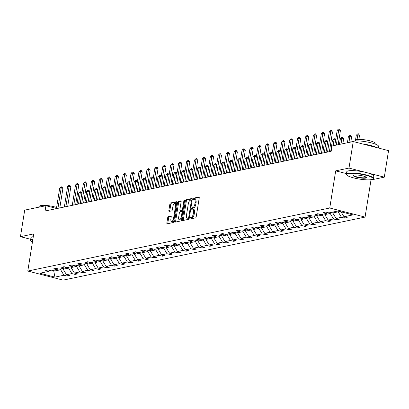 <?xml version="1.0" encoding="UTF-8"?>
<svg xmlns="http://www.w3.org/2000/svg" width="409" height="409" viewBox="0 0 409 409"><rect width="100%" height="100%" fill="white"/><g stroke="black" fill="none" stroke-linecap="round" stroke-linejoin="round"><path stroke-width="0.61" d="M190.027 218.324A0.752 0.327 -75.6 0 0 190.185 218.984A0.752 0.327 -75.6 0 0 190.257 218.984L195.558 217.874A1.074 0.465 -75.6 0 0 196.223 216.729L199.229 197.976A1.074 0.465 -75.6 0 0 198.999 197.041A1.074 0.465 -75.6 0 0 198.897 197.041L193.595 198.145A0.752 0.327 -75.6 0 0 193.13 198.948A0.752 0.327 -75.6 0 0 193.288 199.607A0.752 0.327 -75.6 0 0 193.36 199.607L194.045 199.464A3.436 1.498 -75.6 0 1 194.372 199.469A3.436 1.498 -75.6 0 1 195.108 202.465L194.858 204.025A3.436 1.498 -75.6 0 1 192.731 207.69L192.041 207.833A0.752 0.327 -75.6 0 0 191.576 208.636A0.752 0.327 -75.6 0 0 191.739 209.296A0.752 0.327 -75.6 0 0 191.811 209.296L192.496 209.152A3.436 1.498 -75.6 0 1 192.818 209.157A3.436 1.498 -75.6 0 1 193.559 212.153L193.309 213.713A3.436 1.498 -75.6 0 1 191.177 217.378L190.492 217.522A0.752 0.327 -75.6 0 0 190.027 218.324M192.818 209.157L193.774 209.403A3.436 1.498 -75.6 0 1 194.51 212.399L194.26 213.958A3.436 1.498 -75.6 0 1 192.133 217.629L191.448 217.772A0.752 0.327 -75.6 0 0 190.977 218.57A0.752 0.327 -75.6 0 0 190.962 218.835M199.234 197.414L194.551 198.391A0.752 0.327 -75.6 0 0 194.086 199.193A0.752 0.327 -75.6 0 0 194.065 199.459M194.372 199.469L195.323 199.715A3.436 1.498 -75.6 0 1 196.064 202.711L195.814 204.27A3.436 1.498 -75.6 0 1 193.682 207.936L192.997 208.084A0.752 0.327 -75.6 0 0 192.532 208.881A0.752 0.327 -75.6 0 0 192.511 209.147M168.375 216.453A1.074 0.465 -75.6 0 0 167.705 217.598L166.867 222.859A1.074 0.465 -75.6 0 0 167.097 223.795A1.074 0.465 -75.6 0 0 167.194 223.8L173.084 222.568A1.074 0.465 -75.6 0 0 173.748 221.422L176.754 202.67A1.074 0.465 -75.6 0 0 176.519 201.734A1.074 0.465 -75.6 0 0 176.422 201.734L170.533 202.961A1.074 0.465 -75.6 0 0 169.868 204.106L168.851 210.461A1.074 0.465 -75.6 0 0 169.081 211.397A1.074 0.465 -75.6 0 0 169.183 211.402L171.703 210.875A1.074 0.465 -75.6 0 0 172.368 209.73L172.874 206.576A2.873 1.253 -75.6 0 1 174.924 203.513A2.873 1.253 -75.6 0 1 175.543 206.018L173.564 218.365A2.873 1.253 -75.6 0 1 171.514 221.427A2.873 1.253 -75.6 0 1 170.896 218.922L171.223 216.862A1.074 0.465 -75.6 0 0 170.993 215.926A1.074 0.465 -75.6 0 0 170.89 215.926L168.375 216.453L169.326 216.698A1.074 0.465 -75.6 0 0 168.661 217.844L167.818 223.104A1.074 0.465 -75.6 0 0 167.813 223.667M33.742 233.897L20.45 236.673L24.698 210.139L45.92 205.712L45.072 211.013L331.172 151.284L332.021 145.977L353.238 141.545L348.989 168.079L335.697 170.855L329.751 208.002L27.792 271.044L33.742 233.897M182.378 219.623A1.074 0.465 -75.6 0 0 182.613 220.558A1.074 0.465 -75.6 0 0 182.711 220.558L188.6 219.331A1.074 0.465 -75.6 0 0 189.265 218.181L192.266 199.434A1.074 0.465 -75.6 0 0 192.036 198.493A1.074 0.465 -75.6 0 0 191.939 198.493L186.049 199.725A1.074 0.465 -75.6 0 0 185.384 200.87L182.378 219.623L183.334 219.868A1.074 0.465 -75.6 0 0 183.324 220.431M180.839 220.947L174.955 222.179A1.074 0.465 -75.6 0 1 174.853 222.174A1.074 0.465 -75.6 0 1 174.623 221.238L177.624 202.491A1.074 0.465 -75.6 0 1 178.293 201.34L180.809 200.819A1.074 0.465 -75.6 0 1 180.911 200.819A1.074 0.465 -75.6 0 1 181.141 201.755L179.924 209.357A1.074 0.465 -75.6 0 0 180.154 210.298A1.074 0.465 -75.6 0 0 180.257 210.298L181.928 209.95A1.074 0.465 -75.6 0 0 182.593 208.8L183.861 200.885A0.752 0.327 -75.6 0 1 184.398 200.083A0.752 0.327 -75.6 0 1 184.561 200.737L181.509 219.802A1.074 0.465 -75.6 0 1 180.839 220.947M20.45 236.673L30.695 239.311M370.344 179.771L371.009 179.94L384.302 177.163L348.989 168.079M384.302 177.163L388.55 150.635L353.238 141.545M50.067 270.487L48.86 271.361L45.665 270.538L48.206 270.006L51.401 270.83L56.79 269.705L53.594 268.882L56.135 268.35L59.331 269.173L64.719 268.048L61.519 267.225L64.06 266.694L67.26 267.517L72.649 266.392L69.448 265.569L71.989 265.042L75.19 265.865L80.578 264.741L77.378 263.917L79.919 263.386L83.119 264.209L88.502 263.084L85.307 262.261L87.848 261.729L91.043 262.552L96.432 261.428L93.237 260.605L95.778 260.073L98.973 260.896L104.361 259.771L101.166 258.948L103.707 258.416L106.902 259.24L112.291 258.115L109.096 257.292L111.637 256.765L114.832 257.588L120.22 256.463L117.025 255.64L119.566 255.109L122.761 255.932L128.15 254.807L124.95 253.984L127.496 253.452L130.691 254.275L136.079 253.151L132.879 252.327L135.42 251.796L138.62 252.619L144.009 251.494L140.808 250.671L143.349 250.139L146.55 250.962L151.933 249.838L148.738 249.015L151.279 248.488L154.479 249.311L159.863 248.186L156.667 247.363L159.208 246.832L162.404 247.655L167.792 246.53L164.597 245.707L167.138 245.175L170.333 245.998L175.722 244.873L172.526 244.05L175.067 243.519L178.263 244.342L183.651 243.217L180.456 242.394L182.997 241.862L186.192 242.685L191.581 241.561L188.385 240.737L190.926 240.211L194.122 241.034L199.51 239.909L196.31 239.086L198.851 238.554L202.051 239.377L207.44 238.253L204.239 237.43L206.78 236.898L209.981 237.721L215.364 236.596L212.169 235.773L214.71 235.241L217.91 236.065L223.294 234.94L220.098 234.117L222.639 233.59L225.834 234.408L231.223 233.283L228.028 232.46L230.569 231.934L233.764 232.757L239.153 231.632L235.957 230.809L238.498 230.277L241.693 231.1L247.082 229.976L243.887 229.152L246.428 228.621L249.623 229.444L255.011 228.319L251.816 227.496L254.357 226.964L257.552 227.787L262.941 226.663L259.741 225.84L262.287 225.313L265.482 226.131L270.87 225.006L267.67 224.188L270.211 223.657L273.411 224.48L278.8 223.355L275.6 222.532L278.14 222L281.341 222.823L286.724 221.698L283.529 220.875L286.07 220.344L289.265 221.167L294.654 220.042L291.459 219.219L293.999 218.687L297.195 219.51L302.583 218.386L299.388 217.562L301.929 217.036L305.124 217.854L310.513 216.729L307.317 215.911L309.858 215.379L313.054 216.203L318.442 215.078L315.247 214.255L317.788 213.723L320.983 214.546L326.372 213.421L323.176 212.598L325.717 212.066L328.913 212.89L337.911 211.013L352.987 214.894L343.989 216.77L347.19 217.593L344.644 218.125L341.449 217.302L336.06 218.426L339.26 219.25L336.719 219.781L333.519 218.958L328.13 220.083L331.331 220.906L328.79 221.433L325.59 220.609L320.206 221.734L323.401 222.557L320.861 223.089L317.66 222.266L312.277 223.391L315.472 224.214L312.931 224.745L309.736 223.922L304.347 225.047L307.542 225.87L305.002 226.402L301.806 225.579L296.418 226.704L299.613 227.527L297.072 228.053L293.877 227.235L288.488 228.36L291.683 229.178L289.143 229.71L285.947 228.887L280.559 230.011L283.754 230.834L281.213 231.366L278.018 230.543L272.629 231.668L275.83 232.491L273.289 233.023L270.088 232.2L264.7 233.324L267.9 234.147L265.359 234.679L262.159 233.856L256.77 234.981L259.971 235.804L257.43 236.33L254.229 235.512L248.846 236.637L252.041 237.455L249.5 237.987L246.305 237.164L240.916 238.289L244.112 239.112L241.571 239.643L238.375 238.82L232.987 239.945L236.182 240.768L233.641 241.3L230.446 240.477L225.057 241.601L228.253 242.425L225.712 242.956L222.516 242.133L217.128 243.258L220.323 244.081L217.782 244.608L214.587 243.79L209.198 244.914L212.399 245.732L209.853 246.264L206.657 245.441L201.269 246.566L204.469 247.389L201.928 247.92L198.728 247.097L193.339 248.222L196.54 249.045L193.999 249.577L190.798 248.754L185.415 249.879L188.61 250.702L186.069 251.233L182.869 250.41L177.486 251.535L180.681 252.358L178.14 252.885L174.945 252.062L169.556 253.186L172.751 254.009L170.21 254.541L167.015 253.718L161.627 254.843L164.822 255.666L162.281 256.198L159.086 255.374L153.697 256.499L156.892 257.322L154.351 257.854L151.156 257.031L145.768 258.156L148.963 258.979L146.422 259.51L143.227 258.687L137.838 259.812L141.039 260.635L138.498 261.162L135.297 260.339L129.909 261.463L133.109 262.287L130.568 262.818L127.368 261.995L121.984 263.12L125.18 263.943L122.639 264.475L119.438 263.652L114.055 264.776L117.25 265.599L114.709 266.131L111.514 265.308L106.125 266.433L109.321 267.256L106.78 267.788L103.584 266.965L98.196 268.089L101.391 268.912L98.85 269.439L95.655 268.616L90.266 269.741L93.462 270.564L90.921 271.095L87.725 270.272L82.337 271.397L85.532 272.22L82.991 272.752L79.796 271.929L74.407 273.054L77.608 273.877L75.062 274.408L71.866 273.585L66.478 274.71L69.678 275.533L67.137 276.065L63.937 275.242L54.944 277.118L39.862 273.238L48.86 271.361M329.751 208.002L365.058 217.087L63.098 280.129L27.792 271.044M68.712 267.215L68.574 268.094L63.185 269.219L63.329 268.34M63.185 269.219L66.478 274.71M68.574 268.094L71.866 273.585M57.996 268.831L56.79 269.705M76.641 265.559L76.503 266.438L71.115 267.563L71.253 266.683M71.115 267.563L74.407 273.054M76.503 266.438L79.796 271.929M65.921 267.174L64.719 268.048M84.571 263.902L84.433 264.787L79.044 265.911L79.182 265.027M79.044 265.911L82.337 271.397M84.433 264.787L87.725 270.272M73.85 265.518L72.649 266.392M92.5 262.251L92.357 263.13L86.974 264.255L87.112 263.376M86.974 264.255L90.266 269.741M92.357 263.13L95.655 268.616M81.78 263.861L80.578 264.741M100.43 260.594L100.287 261.474L94.903 262.598L95.041 261.719M94.903 262.598L98.196 268.089M100.287 261.474L103.584 266.965M89.709 262.21L88.502 263.084M108.359 258.938L108.216 259.817L102.828 260.942L102.971 260.063M102.828 260.942L106.125 266.433M108.216 259.817L111.514 265.308M97.639 260.553L96.432 261.428M116.289 257.281L116.146 258.161L110.757 259.286L110.9 258.406M110.757 259.286L114.055 264.776M116.146 258.161L119.438 263.652M105.568 258.897L104.361 259.771M124.218 255.625L124.075 256.509L118.687 257.634L118.83 256.75M118.687 257.634L121.984 263.12M124.075 256.509L127.368 261.995M113.498 257.241L112.291 258.115M132.143 253.974L132.005 254.853L126.616 255.978L126.759 255.098M126.616 255.978L129.909 261.463M132.005 254.853L135.297 260.339M121.427 255.584L120.22 256.463M140.072 252.317L139.934 253.197L134.546 254.321L134.689 253.442M134.546 254.321L137.838 259.812M139.934 253.197L143.227 258.687M129.356 253.933L128.15 254.807M148.002 250.661L147.864 251.54L142.475 252.665L142.613 251.786M142.475 252.665L145.768 258.156M147.864 251.54L151.156 257.031M137.281 252.276L136.079 253.151M155.931 249.004L155.793 249.884L150.405 251.008L150.543 250.129M150.405 251.008L153.697 256.499M155.793 249.884L159.086 255.374M145.21 250.62L144.009 251.494M163.861 247.348L163.718 248.232L158.334 249.357L158.472 248.473M158.334 249.357L161.627 254.843M163.718 248.232L167.015 253.718M153.14 248.963L151.933 249.838M171.79 245.697L171.647 246.576L166.258 247.701L166.402 246.821M166.258 247.701L169.556 253.186M171.647 246.576L174.945 252.062M161.069 247.312L159.863 248.186M179.72 244.04L179.577 244.919L174.188 246.044L174.331 245.165M174.188 246.044L177.486 251.535M179.577 244.919L182.869 250.41M168.999 245.656L167.792 246.53M187.649 242.384L187.506 243.263L182.117 244.388L182.261 243.508M182.117 244.388L185.415 249.879M187.506 243.263L190.798 248.754M176.928 243.999L175.722 244.873M195.579 240.727L195.436 241.607L190.047 242.731L190.19 241.852M190.047 242.731L193.339 248.222M195.436 241.607L198.728 247.097M184.858 242.343L183.651 243.217M203.503 239.071L203.365 239.955L197.976 241.08L198.12 240.195M197.976 241.08L201.269 246.566M203.365 239.955L206.657 245.441M192.787 240.686L191.581 241.561M211.433 237.419L211.295 238.299L205.906 239.423L206.044 238.544M205.906 239.423L209.198 244.914M211.295 238.299L214.587 243.79M200.712 239.035L199.51 239.909M219.362 235.763L219.224 236.642L213.835 237.767L213.973 236.888M213.835 237.767L217.128 243.258M219.224 236.642L222.516 242.133M208.641 237.378L207.44 238.253M227.292 234.106L227.148 234.986L221.765 236.111L221.903 235.231M221.765 236.111L225.057 241.601M227.148 234.986L230.446 240.477M216.571 235.722L215.364 236.596M235.221 232.45L235.078 233.334L229.694 234.459L229.832 233.575M229.694 234.459L232.987 239.945M235.078 233.334L238.375 238.82M224.5 234.066L223.294 234.94M243.15 230.794L243.007 231.678L237.619 232.803L237.762 231.918M237.619 232.803L240.916 238.289M243.007 231.678L246.305 237.164M232.43 232.409L231.223 233.283M251.08 229.142L250.937 230.022L245.548 231.146L245.691 230.267M245.548 231.146L248.846 236.637M250.937 230.022L254.229 235.512M240.359 230.758L239.153 231.632M259.009 227.486L258.866 228.365L253.478 229.49L253.621 228.611M253.478 229.49L256.77 234.981M258.866 228.365L262.159 233.856M248.289 229.101L247.082 229.976M266.934 225.829L266.796 226.709L261.407 227.833L261.55 226.954M261.407 227.833L264.7 233.324M266.796 226.709L270.088 232.2M256.218 227.445L255.011 228.319M274.863 224.173L274.725 225.057L269.337 226.182L269.48 225.298M269.337 226.182L272.629 231.668M274.725 225.057L278.018 230.543M264.148 225.788L262.941 226.663M282.793 222.516L282.655 223.401L277.266 224.526L277.404 223.641M277.266 224.526L280.559 230.011M282.655 223.401L285.947 228.887M272.072 224.132L270.87 225.006M290.722 220.865L290.579 221.744L285.196 222.869L285.334 221.99M285.196 222.869L288.488 228.36M290.579 221.744L293.877 227.235M280.001 222.481L278.8 223.355M298.652 219.209L298.509 220.088L293.125 221.213L293.263 220.333M293.125 221.213L296.418 226.704M298.509 220.088L301.806 225.579M287.931 220.824L286.724 221.698M306.581 217.552L306.438 218.432L301.05 219.556L301.193 218.677M301.05 219.556L304.347 225.047M306.438 218.432L309.736 223.922M295.86 219.168L294.654 220.042M314.511 215.896L314.368 216.78L308.979 217.905L309.122 217.021M308.979 217.905L312.277 223.391M314.368 216.78L317.66 222.266M303.79 217.511L302.583 218.386M322.44 214.239L322.297 215.124L316.909 216.249L317.052 215.364M316.909 216.249L320.206 221.734M322.297 215.124L325.59 220.609M311.719 215.855L310.513 216.729M330.365 212.588L330.227 213.467L324.838 214.592L324.981 213.713M324.838 214.592L328.13 220.083M330.227 213.467L333.519 218.958M319.649 214.204L318.442 215.078M338.269 211.105L338.156 211.811L332.768 212.936L332.911 212.056M332.768 212.936L336.06 218.426M338.156 211.811L341.449 217.302M327.578 212.547L326.372 213.421M341.014 211.811L343.989 216.77M371.009 179.94L365.058 217.087M56.452 208.421L45.92 205.712M51.958 270.712L53.783 271.182L60.644 269.751L60.788 268.871M53.922 270.303L53.783 271.182L54.944 277.118M60.644 269.751L63.937 275.242M344.828 216.985L344.644 218.125M336.898 218.641L336.719 219.781M328.969 220.298L328.79 221.433M321.039 221.954L320.861 223.089M313.115 223.605L312.931 224.745M305.186 225.262L305.002 226.402M297.256 226.918L297.072 228.053M289.327 228.575L289.143 229.71M281.397 230.231L281.213 231.366M273.468 231.883L273.289 233.023M265.538 233.539L265.359 234.679M257.609 235.195L257.43 236.33M249.684 236.852L249.5 237.987M241.755 238.508L241.571 239.643M233.825 240.16L233.641 241.3M225.896 241.816L225.712 242.956M217.966 243.473L217.782 244.608M210.037 245.129L209.853 246.264M202.107 246.78L201.928 247.92M194.178 248.437L193.999 249.577M186.248 250.093L186.069 251.233M178.324 251.75L178.14 252.885M170.395 253.406L170.21 254.541M162.465 255.058L162.281 256.198M154.536 256.714L154.351 257.854M146.606 258.37L146.422 259.51M138.677 260.027L138.498 261.162M130.747 261.683L130.568 262.818M122.818 263.335L122.639 264.475M114.893 264.991L114.709 266.131M106.964 266.648L106.78 267.788M99.034 268.304L98.85 269.439M91.105 269.96L90.921 271.095M83.175 271.612L82.991 272.752M75.246 273.268L75.062 274.408M67.316 274.925L67.137 276.065M335.697 170.855L346.489 173.631M192.276 198.866L187.005 199.97A1.074 0.465 -75.6 0 0 186.335 201.116L183.334 219.868M188.283 217.987A0.752 0.327 -75.6 0 0 188.748 217.184L191.386 200.722A0.752 0.327 -75.6 0 0 191.223 200.067A0.752 0.327 -75.6 0 0 191.151 200.067L190.43 200.216A3.436 1.498 -75.6 0 0 188.298 203.887L186.499 215.134A3.436 1.498 -75.6 0 0 187.235 218.13A3.436 1.498 -75.6 0 0 187.562 218.135L189.239 218.232A0.752 0.327 -75.6 0 0 189.26 218.227M191.223 200.067L192.128 200.303A0.752 0.327 -75.6 0 0 192.107 200.313L191.284 200.103M187.235 218.13L188.191 218.375A3.436 1.498 -75.6 0 0 188.513 218.38L187.562 218.135M189.239 218.232L188.513 218.38M181.151 201.192L179.244 201.586A1.074 0.465 -75.6 0 0 178.58 202.736L175.579 221.484A1.074 0.465 -75.6 0 0 175.568 222.051M181.023 210.492A1.074 0.465 -75.6 0 0 181.11 210.543A1.074 0.465 -75.6 0 0 181.213 210.543L182.884 210.195A1.074 0.465 -75.6 0 0 183.063 210.098M178.661 217.251A2.873 1.253 -75.6 0 0 179.28 219.756A2.873 1.253 -75.6 0 0 181.33 216.693L182.025 212.343A1.074 0.465 -75.6 0 0 181.795 211.407A1.074 0.465 -75.6 0 0 181.693 211.407L180.021 211.755A1.074 0.465 -75.6 0 0 179.357 212.9L178.661 217.251M179.28 219.756L180.231 220.001A2.873 1.253 -75.6 0 0 181.662 218.841M182.808 211.678A1.074 0.465 -75.6 0 0 182.751 211.652A1.074 0.465 -75.6 0 0 182.649 211.652L181.882 211.453M171.233 216.3L169.326 216.698M171.514 221.427L172.465 221.673A2.873 1.253 -75.6 0 0 173.897 220.512M176.458 204.5A2.873 1.253 -75.6 0 0 175.875 203.759L174.924 203.513M176.76 202.107L171.489 203.207A1.074 0.465 -75.6 0 0 170.824 204.352L169.807 210.707A1.074 0.465 -75.6 0 0 169.796 211.274M358.877 139.387L359.521 135.338L357.803 134.898L356.28 135.215L355.37 140.916M356.28 135.215L357.599 133.942L358.361 133.784L359.521 135.338M357.062 139.541L357.803 134.898L358.361 133.784M334.777 145.399L337.195 130.302L338.514 129.029L339.276 128.871L338.718 129.985L340.436 130.43L338.151 144.699M337.195 130.302L338.718 129.985L336.3 145.083M339.276 128.871L340.436 130.43M371.51 179.597A13.354 2.52 -170.9 0 0 372.732 179.152A13.354 2.52 -170.9 0 0 364.47 174.924A13.354 2.52 -170.9 0 0 348.223 173.605A13.354 2.52 -170.9 0 0 346.852 175.006A13.354 2.52 -170.9 0 0 357.727 178.789A13.354 2.52 -170.9 0 0 371.51 179.597M346.852 175.006L346.581 174.648A13.681 2.582 9.1 0 1 346.408 174.122A13.681 2.582 9.1 0 1 347.987 173.217A13.681 2.582 9.1 0 1 363.391 174.295A13.681 2.582 9.1 0 1 373.427 178.447A13.681 2.582 9.1 0 1 373.095 178.897L372.732 179.152M365.687 178.099A6.677 1.258 9.1 0 1 357.563 177.445A6.677 1.258 9.1 0 1 353.437 175.328A6.677 1.258 9.1 0 1 354.046 175.103A6.677 1.258 9.1 0 1 360.937 175.507A6.677 1.258 9.1 0 1 366.377 177.399A6.677 1.258 9.1 0 1 365.687 178.099M353.673 175.205A6.35 1.196 -170.9 0 0 353.652 175.282A6.35 1.196 -170.9 0 0 358.304 177.209A6.35 1.196 -170.9 0 0 365.452 177.71A6.35 1.196 -170.9 0 0 366.188 177.286A6.35 1.196 -170.9 0 0 366.188 177.209M351.607 141.887A13.681 2.582 9.1 0 1 353.12 141.161A13.681 2.582 9.1 0 1 368.524 142.24A13.681 2.582 9.1 0 1 378.56 146.396L378.305 147.997M362.855 144.019A13.681 2.582 9.1 0 1 376.735 147.593M355.61 140.906L355.718 140.231A9.852 1.861 9.1 0 1 356.852 139.581A9.852 1.861 9.1 0 1 367.942 140.359A9.852 1.861 9.1 0 1 375.171 143.349L375.063 144.019M346.408 174.122L346.781 171.785A13.681 2.582 9.1 0 1 348.361 170.88A13.681 2.582 9.1 0 1 363.765 171.959A13.681 2.582 9.1 0 1 373.8 176.11L373.427 178.447M32.848 239.464A13.354 2.52 -170.9 0 0 32.393 239.546A13.354 2.52 -170.9 0 0 31.018 240.947A13.354 2.52 -170.9 0 0 32.449 241.975M31.018 240.947L30.747 240.589A13.681 2.582 9.1 0 1 30.573 240.057A13.681 2.582 9.1 0 1 32.158 239.153A13.681 2.582 9.1 0 1 32.919 239.03M35.777 207.828A13.681 2.582 9.1 0 1 37.291 207.102A13.681 2.582 9.1 0 1 40.557 206.831M39.775 206.847L39.883 206.172A9.852 1.861 9.1 0 1 41.023 205.522A9.852 1.861 9.1 0 1 56.6 207.501M30.573 240.057L30.951 237.726A13.681 2.582 9.1 0 1 32.531 236.821A13.681 2.582 9.1 0 1 33.293 236.693M350.784 142.061L351.592 136.995L349.874 136.555L348.35 136.872L347.41 142.767M348.35 136.872L349.669 135.599L350.431 135.435L351.592 136.995M348.933 142.444L349.874 136.555L350.431 135.435M342.854 143.717L343.667 138.651L341.95 138.206L340.421 138.528L339.48 144.418M340.421 138.528L341.74 137.25L342.502 137.092L343.667 138.651M341.004 144.101L341.95 138.206L342.502 137.092M325.999 152.363L329.265 131.959L330.584 130.686L331.346 130.527L330.789 131.642L332.507 132.081L329.373 151.657M329.265 131.959L330.789 131.642L327.522 152.046M331.346 130.527L332.507 132.081M318.069 154.019L321.336 133.615L322.655 132.342L323.417 132.184L322.859 133.298L324.577 133.738L321.443 153.314M321.336 133.615L322.859 133.298L319.593 153.702M323.417 132.184L324.577 133.738M335.6 140.272L334.02 139.863L332.491 140.185L330.702 151.381M332.491 140.185L333.81 138.907L334.572 138.748L335.625 140.113M333.074 145.757L334.02 139.863L334.572 138.748M310.14 155.676L313.406 135.272L314.726 133.994L315.487 133.835L314.93 134.955L316.648 135.394L313.514 154.97M313.406 135.272L314.93 134.955L311.663 155.354M315.487 133.835L316.648 135.394M327.67 141.928L326.091 141.519L324.567 141.836L322.773 153.038M324.567 141.836L325.881 140.563L326.648 140.405L327.696 141.77M324.296 152.721L326.091 141.519L326.648 140.405M302.21 157.332L305.477 136.928L306.796 135.65L307.558 135.491L307.006 136.606L308.723 137.051L305.584 156.627M305.477 136.928L307.006 136.606L303.734 157.01M307.558 135.491L308.723 137.051M319.741 143.579L318.161 143.176L316.638 143.493L314.843 154.694M316.638 143.493L317.957 142.22L318.718 142.061L319.766 143.426M316.367 154.372L318.161 143.176L318.718 142.061M294.281 158.983L297.548 138.579L298.867 137.306L299.628 137.148L299.076 138.262L300.794 138.707L297.655 158.278M297.548 138.579L299.076 138.262L295.804 158.666M299.628 137.148L300.794 138.707M311.811 145.236L310.232 144.832L308.708 145.149L306.914 156.345M308.708 145.149L310.027 143.876L310.789 143.712L311.837 145.083M308.437 156.028L310.232 144.832L310.789 143.712M286.351 160.64L289.623 140.236L290.937 138.963L291.699 138.804L291.147 139.919L292.864 140.359L289.73 159.934M289.623 140.236L291.147 139.919L287.88 160.323M291.699 138.804L292.864 140.359M303.882 146.892L302.302 146.483L300.779 146.805L298.984 158.002M300.779 146.805L302.098 145.527L302.859 145.369L303.907 146.734M300.508 157.685L302.302 146.483L302.859 145.369M278.422 162.296L281.694 141.892L283.008 140.619L283.774 140.461L283.217 141.575L284.935 142.015L281.801 161.591M281.694 141.892L283.217 141.575L279.95 161.979M283.774 140.461L284.935 142.015M295.952 148.549L294.373 148.14L292.849 148.462L291.055 159.658M292.849 148.462L294.168 147.184L294.93 147.025L295.978 148.39M292.578 159.341L294.373 148.14L294.93 147.025M270.497 163.953L273.764 143.549L275.083 142.271L275.845 142.112L275.288 143.232L277.005 143.671L273.872 163.247M273.764 143.549L275.288 143.232L272.021 163.631M275.845 142.112L277.005 143.671M288.023 150.205L286.443 149.796L284.92 150.113L283.125 161.315M284.92 150.113L286.239 148.84L287 148.682L288.048 150.047M284.654 160.998L286.443 149.796L287 148.682M280.093 151.857L278.519 151.453L276.99 151.77L275.196 162.971M276.99 151.77L278.309 150.497L279.071 150.338L280.119 151.703M276.724 162.649L278.519 151.453L279.071 150.338M272.169 153.513L270.589 153.109L269.061 153.426L267.271 164.623M269.061 153.426L270.38 152.148L271.141 151.99L272.189 153.355M268.795 164.306L270.589 153.109L271.141 151.99M264.24 155.169L262.66 154.76L261.136 155.083L259.342 166.279M261.136 155.083L262.45 153.804L263.212 153.646L264.265 155.011M260.865 165.962L262.66 154.76L263.212 153.646M256.31 156.826L254.73 156.417L253.207 156.734L251.412 167.935M253.207 156.734L254.521 155.461L255.288 155.302L256.336 156.667M252.936 167.618L254.73 156.417L255.288 155.302M248.381 158.482L246.801 158.073L245.277 158.39L243.483 169.592M245.277 158.39L246.596 157.117L247.358 156.959L248.406 158.324M245.006 169.275L246.801 158.073L247.358 156.959M240.451 160.134L238.871 159.73L237.348 160.047L235.553 171.248M237.348 160.047L238.667 158.774L239.429 158.615L240.477 159.98M237.077 170.926L238.871 159.73L239.429 158.615M232.522 161.79L230.942 161.386L229.418 161.703L227.624 172.9M229.418 161.703L230.737 160.425L231.499 160.267L232.547 161.632M229.147 172.583L230.942 161.386L231.499 160.267M224.592 163.447L223.012 163.038L221.489 163.36L219.694 174.556M221.489 163.36L222.808 162.082L223.57 161.923L224.618 163.288M221.223 174.239L223.012 163.038L223.57 161.923M216.663 165.103L215.088 164.694L213.559 165.011L211.765 176.213M213.559 165.011L214.878 163.738L215.64 163.58L216.688 164.945M213.293 175.896L215.088 164.694L215.64 163.58M262.568 165.604L265.835 145.205L267.154 143.927L267.915 143.769L267.358 144.883L269.076 145.328L265.942 164.904M265.835 145.205L267.358 144.883L264.091 165.287M267.915 143.769L269.076 145.328M254.638 167.261L257.905 146.857L259.224 145.584L259.986 145.425L259.429 146.54L261.147 146.984L258.013 166.555M257.905 146.857L259.429 146.54L256.162 166.944M259.986 145.425L261.147 146.984M246.709 168.917L249.976 148.513L251.295 147.24L252.056 147.082L251.499 148.196L253.217 148.636L250.083 168.211M249.976 148.513L251.499 148.196L248.232 168.6M252.056 147.082L253.217 148.636M238.779 170.573L242.046 150.169L243.365 148.896L244.127 148.733L243.575 149.852L245.293 150.292L242.154 169.868M242.046 150.169L243.575 149.852L240.303 170.256M244.127 148.733L245.293 150.292M230.85 172.23L234.117 151.826L235.436 150.548L236.197 150.389L235.645 151.509L237.363 151.949L234.224 171.524M234.117 151.826L235.645 151.509L232.373 171.908M236.197 150.389L237.363 151.949M222.92 173.881L226.192 153.482L227.506 152.204L228.268 152.046L227.716 153.16L229.434 153.605L226.295 173.181M226.192 153.482L227.716 153.16L224.449 173.564M228.268 152.046L229.434 153.605M214.991 175.538L218.263 155.134L219.577 153.861L220.344 153.702L219.786 154.817L221.504 155.262L218.37 174.832M218.263 155.134L219.786 154.817L216.519 175.221M220.344 153.702L221.504 155.262M207.066 177.194L210.333 156.79L211.652 155.517L212.414 155.359L211.857 156.473L213.575 156.913L210.441 176.489M210.333 156.79L211.857 156.473L208.59 176.877M212.414 155.359L213.575 156.913M199.137 178.851L202.404 158.447L203.723 157.174L204.485 157.01L203.927 158.13L205.645 158.569L202.511 178.145M202.404 158.447L203.927 158.13L200.661 178.534M204.485 157.01L205.645 158.569M191.207 180.507L194.474 160.103L195.793 158.825L196.555 158.666L195.998 159.786L197.716 160.226L194.582 179.802M194.474 160.103L195.998 159.786L192.731 180.185M196.555 158.666L197.716 160.226M208.738 166.754L207.158 166.351L205.63 166.667L203.84 177.869M205.63 166.667L206.949 165.394L207.711 165.236L208.759 166.601M205.364 177.552L207.158 166.351L207.711 165.236M183.278 182.158L186.545 161.759L187.864 160.481L188.626 160.323L188.068 161.437L189.786 161.882L186.652 181.458M186.545 161.759L188.068 161.437L184.802 181.841M188.626 160.323L189.786 161.882M200.809 168.411L199.229 168.007L197.705 168.324L195.911 179.525M197.705 168.324L199.019 167.051L199.781 166.892L200.834 168.257M197.435 179.203L199.229 168.007L199.781 166.892M175.349 183.815L178.615 163.411L179.934 162.138L180.696 161.979L180.139 163.094L181.857 163.539L178.723 183.109M178.615 163.411L180.139 163.094L176.872 183.498M180.696 161.979L181.857 163.539M192.879 170.067L191.3 169.663L189.776 169.98L187.982 181.177M189.776 169.98L191.09 168.702L191.857 168.544L192.905 169.909M189.505 180.86L191.3 169.663L191.857 168.544M167.419 185.471L170.686 165.067L172.005 163.794L172.767 163.636L172.215 164.75L173.932 165.19L170.793 184.766M170.686 165.067L172.215 164.75L168.943 185.154M172.767 163.636L173.932 165.19M184.95 171.724L183.37 171.315L181.847 171.637L180.052 182.833M181.847 171.637L183.166 170.359L183.927 170.2L184.975 171.565M181.576 182.516L183.37 171.315L183.927 170.2M159.49 187.128L162.756 166.724L164.075 165.451L164.837 165.287L164.285 166.407L166.003 166.846L162.864 186.422M162.756 166.724L164.285 166.407L161.013 186.811M164.837 165.287L166.003 166.846M177.02 173.38L175.441 172.971L173.917 173.288L172.123 184.49M173.917 173.288L175.236 172.015L175.998 171.857L177.046 173.222M173.646 184.173L175.441 172.971L175.998 171.857M151.56 188.784L154.832 168.38L156.146 167.102L156.908 166.944L156.356 168.058L158.073 168.503L154.939 188.079M154.832 168.38L156.356 168.058L153.089 188.462M156.908 166.944L158.073 168.503M169.091 175.032L167.511 174.628L165.988 174.945L164.193 186.146M165.988 174.945L167.307 173.672L168.068 173.513L169.116 174.878M165.717 185.829L167.511 174.628L168.068 173.513M143.631 190.436L146.903 170.037L148.216 168.759L148.983 168.6L148.426 169.715L150.144 170.159L147.01 189.735M146.903 170.037L148.426 169.715L145.159 190.119M148.983 168.6L150.144 170.159M161.161 176.688L159.582 176.284L158.058 176.601L156.264 187.803M158.058 176.601L159.377 175.328L160.139 175.164L161.187 176.535M157.787 187.48L159.582 176.284L160.139 175.164M135.706 192.092L138.973 171.688L140.292 170.415L141.054 170.256L140.497 171.371L142.214 171.816L139.08 191.386M138.973 171.688L140.497 171.371L137.23 191.775M141.054 170.256L142.214 171.816M153.232 178.344L151.652 177.941L150.129 178.258L148.334 189.454M150.129 178.258L151.448 176.979L152.209 176.821L153.257 178.186M149.863 189.137L151.652 177.941L152.209 176.821M127.777 193.748L131.044 173.344L132.363 172.071L133.124 171.913L132.567 173.027L134.285 173.467L131.151 193.043M131.044 173.344L132.567 173.027L129.3 193.431M133.124 171.913L134.285 173.467M145.302 180.001L143.728 179.592L142.199 179.914L140.405 191.11M142.199 179.914L143.518 178.636L144.28 178.477L145.328 179.842M141.933 190.793L143.728 179.592L144.28 178.477M119.847 195.405L123.114 175.001L124.433 173.728L125.195 173.564L124.638 174.684L126.355 175.124L123.221 194.699M123.114 175.001L124.638 174.684L121.371 195.088M125.195 173.564L126.355 175.124M137.378 181.657L135.798 181.248L134.27 181.565L132.48 192.767M134.27 181.565L135.589 180.292L136.35 180.134L137.404 181.499M134.004 192.45L135.798 181.248L136.35 180.134M111.918 197.061L115.185 176.657L116.504 175.379L117.265 175.221L116.708 176.335L118.426 176.78L115.292 196.356M115.185 176.657L116.708 176.335L113.441 196.739M117.265 175.221L118.426 176.78M129.448 183.309L127.869 182.905L126.345 183.222L124.551 194.423M126.345 183.222L127.659 181.949L128.421 181.79L129.474 183.155M126.074 194.101L127.869 182.905L128.421 181.79M103.988 198.713L107.255 178.314L108.574 177.036L109.336 176.877L108.784 177.992L110.502 178.436L107.362 198.012M107.255 178.314L108.784 177.992L105.512 198.396M109.336 176.877L110.502 178.436M121.519 184.965L119.939 184.561L118.416 184.878L116.621 196.08M118.416 184.878L119.73 183.605L120.497 183.442L121.545 184.812M118.145 195.758L119.939 184.561L120.497 183.442M96.059 200.369L99.326 179.965L100.645 178.692L101.406 178.534L100.854 179.648L102.572 180.093L99.433 199.664M99.326 179.965L100.854 179.648L97.582 200.052M101.406 178.534L102.572 180.093M113.59 186.622L112.01 186.218L110.486 186.535L108.692 197.731M110.486 186.535L111.805 185.257L112.567 185.098L113.615 186.463M110.215 197.414L112.01 186.218L112.567 185.098M88.129 202.026L91.401 181.622L92.715 180.349L93.477 180.19L92.925 181.305L94.643 181.744L91.504 201.32M91.401 181.622L92.925 181.305L89.658 201.709M93.477 180.19L94.643 181.744M105.66 188.278L104.08 187.869L102.557 188.191L100.762 199.387M102.557 188.191L103.876 186.913L104.638 186.755L105.686 188.12M102.286 199.071L104.08 187.869L104.638 186.755M80.2 203.682L83.472 183.278L84.786 182.005L85.553 181.841L84.995 182.961L86.713 183.401L83.579 202.976M83.472 183.278L84.995 182.961L81.728 203.36M85.553 181.841L86.713 183.401M97.731 189.934L96.151 189.525L94.627 189.842L92.833 201.044M94.627 189.842L95.946 188.569L96.708 188.411L97.756 189.776M94.356 200.727L96.151 189.525L96.708 188.411M72.275 205.338L75.542 184.934L76.861 183.656L77.623 183.498L77.066 184.612L78.784 185.057L75.65 204.633M75.542 184.934L77.066 184.612L73.799 205.016M77.623 183.498L78.784 185.057M89.801 191.586L88.221 191.182L86.698 191.499L84.903 202.7M86.698 191.499L88.017 190.226L88.779 190.067L89.827 191.432M86.432 202.378L88.221 191.182L88.779 190.067M64.346 206.99L67.613 186.591L68.932 185.313L69.694 185.154L69.136 186.269L70.854 186.714L67.72 206.289M67.613 186.591L69.136 186.269L65.869 206.673M69.694 185.154L70.854 186.714M81.872 193.242L80.297 192.838L78.768 193.155L76.974 204.357M78.768 193.155L80.087 191.882L80.849 191.719L81.897 193.089M78.502 204.035L80.297 192.838L80.849 191.719M56.416 208.646L59.683 188.242L61.002 186.969L61.764 186.811L61.207 187.925L62.925 188.365L59.791 207.941M59.683 188.242L61.207 187.925L57.94 208.329M61.764 186.811L62.925 188.365M192.133 217.629L191.177 217.378M194.26 213.958L193.309 213.713M194.51 212.399L193.559 212.153M192.997 208.084L192.041 207.833M193.682 207.936L192.731 207.69M195.814 204.27L194.858 204.025M196.064 202.711L195.108 202.465M194.551 198.391L193.595 198.145M191.448 217.772L190.492 217.522M186.335 201.116L185.384 200.87M187.005 199.97L186.049 199.725M189.398 217.348L188.748 217.184M192.036 200.891L191.386 200.722M175.579 221.484L174.623 221.238M178.58 202.736L177.624 202.491M179.244 201.586L178.293 201.34M181.213 210.543L180.257 210.298M182.884 210.195L181.928 209.95M183.242 208.968L182.593 208.8M184.51 201.049L183.861 200.885M181.979 216.862L181.33 216.693M182.675 212.511L182.025 212.343M174.214 218.534L173.564 218.365M176.187 206.187L175.543 206.018M169.807 210.707L168.851 210.461M170.824 204.352L169.868 204.106M171.489 203.207L170.533 202.961M167.818 223.104L166.867 222.859M168.661 217.844L167.705 217.598M181.11 210.543L180.154 210.298M182.751 211.652L181.795 211.407"/></g></svg>
